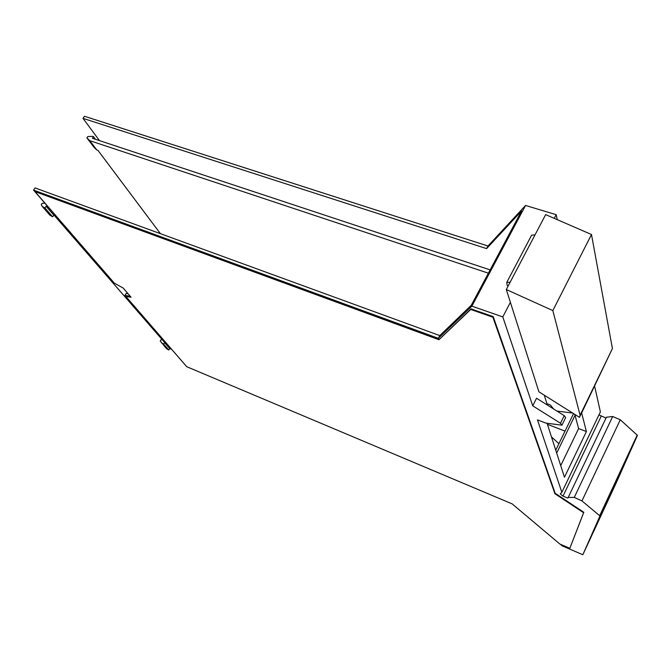 <?xml version="1.0" encoding="UTF-8"?>
<svg xmlns="http://www.w3.org/2000/svg" width="671" height="671" viewBox="0 0 671 671"><rect width="100%" height="100%" fill="white"/><g stroke="black" fill="none" stroke-linecap="round" stroke-linejoin="round"><path stroke-width="1.01" d="M574.795 414.384L578.62 428.576L586.412 431.554L581.64 412.992M560.721 465.624L578.62 428.576M510.388 302.344L502.789 316.913L532.74 405.846L560.503 423.25L561.954 425.179L545.842 423.099L537.463 419.878L561.853 492.304L600.386 411.885L594.623 386.186M554.246 218.343L556.167 214.67L557.282 219.66M532.74 405.846L536.532 398.247L564.219 415.643L565.661 417.588L562.08 424.919M586.412 431.554L564.462 477.24L547.083 423.275M86.425 116.888L487.985 246.014L84.445 116.268L83.011 118.356L99.476 140.616L92.397 138.276L93.512 136.641L92.732 136.389L87.851 136.523L86.911 137.891L89.805 140.667L96.809 149.994L97.974 150.388L160.419 233.667M96.809 149.994L93.932 147.217L86.911 137.891M162.307 339.794L160.998 339.769L160.235 341.002L166.156 348.232M171.583 349.339L169.688 348.543L168.79 350.002L166.559 348.694M168.79 350.002L163.539 343.988L161.3 342.671M93.512 136.641L95.483 139.3M547.427 424.332L565.041 431.109M89.805 140.667L488.379 273.181M44.923 203.238L42.198 203.288L41.225 204.714L42.357 206.559L44.89 207.951L52.539 216.725L49.587 214.829M163.539 343.988L164.798 342.663L54.074 215.181L52.539 216.725M44.89 207.951L46.056 206.249L53.688 215.03M169.688 348.543L164.454 342.52M99.476 140.616L490.14 269.885M46.056 206.249L48.237 207.054M510.145 282.231L506.781 282.39L507.125 285.343L508.299 285.737M535.03 234.858L531.625 235.177L531.315 235.764M123.179 288.052L131.063 297.211L125.88 296.481L186.756 366.71L512.183 503.896L559.857 544.038L569.83 548.316L583.594 512.761L554.951 493.747L492.891 317.215L470.74 309.474L438.968 339.727L34.984 191.604L114.322 283.137L123.179 288.052M558.909 443.707L551.453 436.863M186.463 366.374L124.881 295.458L126.131 293.504L128.111 293.772M83.011 118.356L486.584 248.622L487.976 246.022L525.552 205.469L556.167 214.67M113.877 282.625L33.55 190.119L35.051 187.93L439.799 335.592L471.243 305.313L521.568 210.971L486.584 248.622M581.958 500.91L599.966 515.94L582.831 554.732L616.238 482.86L637.442 435.362L620.281 419.752L581.958 500.91L574.267 497.412L568.194 497.446L567.741 498.067L562.994 496.121L560.218 493.89L561.853 492.304M620.281 419.752L612.69 416.506L606.433 417.211L605.913 417.983L598.943 414.896M130.644 296.716L125.88 296.481M569.83 548.316L583.812 512.292L555.177 493.277L554.951 493.747M583.594 512.761L583.812 512.292M492.891 317.215L493.202 316.611L555.177 493.277M493.202 316.611L471.059 308.878L438.968 339.727M470.74 309.474L471.059 308.878M34.984 191.604L35.286 191.168L439.262 339.174M582.831 554.732L562.273 545.9L560.277 544.215M124.881 295.458L130.199 296.205M439.799 335.592L438.322 338.327L33.55 190.119M502.789 316.913L471.881 306.161L438.322 338.327M471.881 306.161L525.552 205.469M612.69 416.506L574.267 497.421M544.273 395.177L546.924 403.682L550.371 404.982L553.617 408.983M556.989 411.097L572.673 413.051M506.303 289.528L538.905 391.805L579.518 417.362L580.105 415.248L552.837 310.589L591.486 234.515L545.657 214.619L506.303 289.528L552.837 310.589M580.105 415.248L612.422 348.551L581.514 413.252M612.422 348.551L591.486 234.515M575.03 415.274L556.67 453.059M162.86 343.703L168.102 349.717M44.11 207.658L51.768 216.431M557.978 495.76L558.205 495.29L557.945 495.735M599.966 515.94L637.442 435.362M560.503 423.25L564.219 415.643M601.199 416.23L562.994 496.121M599.74 515.596L637.24 434.993M581.422 412.531L580.197 415.97M573.554 413.604L555.747 450.191M42.357 206.559L50.031 215.332M506.773 282.39L531.625 235.177M606.433 417.211L568.194 497.446"/></g></svg>
